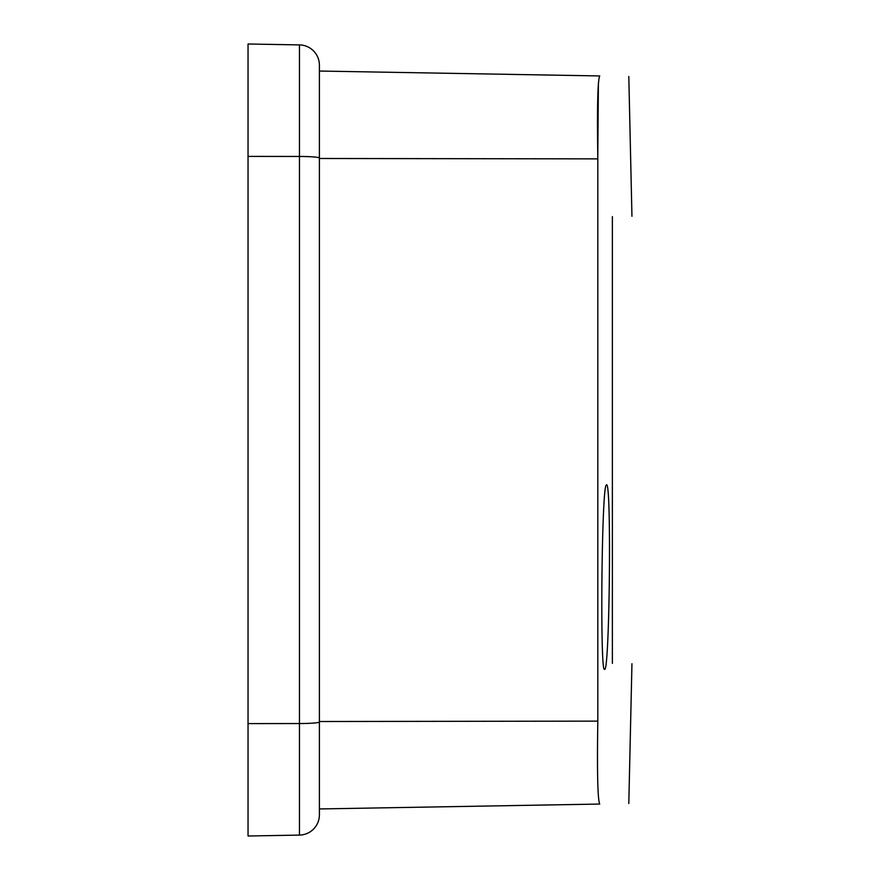 <?xml version="1.0" encoding="UTF-8"?>
<svg xmlns="http://www.w3.org/2000/svg" width="880" height="880" viewBox="0 0 880 880"><rect width="100%" height="100%" fill="white"/><g stroke="black" fill="none" stroke-linecap="round" stroke-linejoin="round"><path stroke-width="1.32" d="M248.039 723.602L248.039 836L299.453 835.098L299.453 723.536L248.039 723.602L248.039 44L299.453 44.902A20.306 20.306 0 0 1 319.407 65.197A20.306 20.306 0 0 0 299.453 44.902A20.306 20.306 0 0 1 319.407 65.197L319.407 158.037A20.306 1.573 0 0 0 299.453 156.464L248.039 156.398M606.067 485.386L606.474 484.88C611.666 479.127 609.609 674.927 604.538 669.24C599.995 675.136 601.568 491.579 606.067 485.386M599.72 804.056C597.674 799.711 597.036 772.068 597.817 721.127C597.036 772.035 597.674 799.667 599.72 804.056C638.506 803.385 638.506 803.385 599.72 804.056C638.506 803.385 638.506 803.385 599.72 804.056L319.407 808.951L319.407 814.803A20.306 20.306 0 0 1 299.453 835.098A20.306 20.306 0 0 0 319.407 814.803A20.306 20.306 0 0 1 299.453 835.098M597.784 156.761L598.389 83.336M319.407 65.197L319.407 71.049L599.72 75.944C638.506 76.615 638.506 76.615 599.72 75.944C638.506 76.615 638.506 76.615 599.72 75.944C597.674 80.289 597.036 107.932 597.817 158.873L597.817 721.127L319.407 721.512M612.37 216.612C638.484 216.612 638.484 216.612 612.37 216.612C638.484 216.612 638.484 216.612 612.37 216.612L612.37 663.388C638.484 663.388 638.484 663.388 612.37 663.388C638.484 663.388 638.484 663.388 612.37 663.388M597.817 158.873L319.407 158.488M319.407 814.803L319.407 721.963A20.306 1.573 0 0 1 299.453 723.536L299.453 44.902M628.804 76.45L631.95 216.282M628.804 803.55L631.95 663.718M319.407 721.963L319.407 158.037"/></g></svg>
